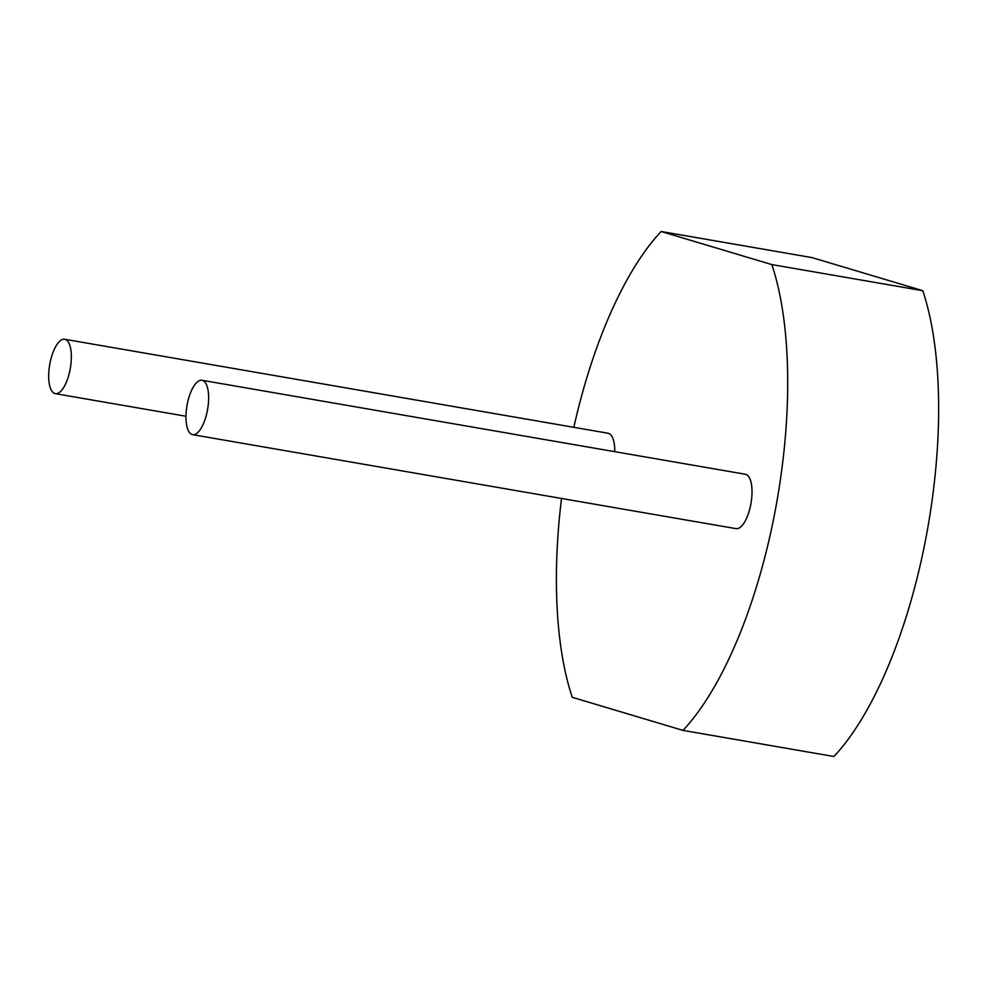 <?xml version="1.0" encoding="UTF-8"?>
<svg xmlns="http://www.w3.org/2000/svg" width="988" height="988" viewBox="0 0 988 988"><rect width="100%" height="100%" fill="white"/><g stroke="black" fill="none" stroke-linecap="round" stroke-linejoin="round"><path stroke-width="1.48" d="M573.83 427.322A281.457 106.803 99.8 0 1 661.12 231.501L812.062 257.609L922.78 290.694A281.457 106.803 99.8 0 1 833.921 756.499L682.98 730.391L572.262 697.306A281.457 106.803 99.8 0 1 561.53 498.471M661.12 231.501L771.838 264.586A281.457 106.803 99.8 0 1 682.98 730.391M922.78 290.694L771.838 264.586M192.586 434.658L735.986 528.642A27.59 10.473 -80.2 0 0 750.781 504.473A27.59 10.473 -80.2 0 0 745.384 474.265L201.997 380.281A27.59 10.473 99.8 0 1 207.394 410.489A27.59 10.473 99.8 0 1 192.586 434.658A27.59 10.473 99.8 0 1 186.979 405.685A27.59 10.473 99.8 0 1 201.997 380.281M614.746 451.664A27.59 10.473 -80.2 0 0 608.114 433.25L64.726 339.267A27.59 10.473 99.8 0 1 70.111 369.463A27.59 10.473 99.8 0 1 55.316 393.644A27.59 10.473 99.8 0 1 49.709 364.671A27.59 10.473 99.8 0 1 64.726 339.267M185.966 416.244L55.316 393.644"/></g></svg>
